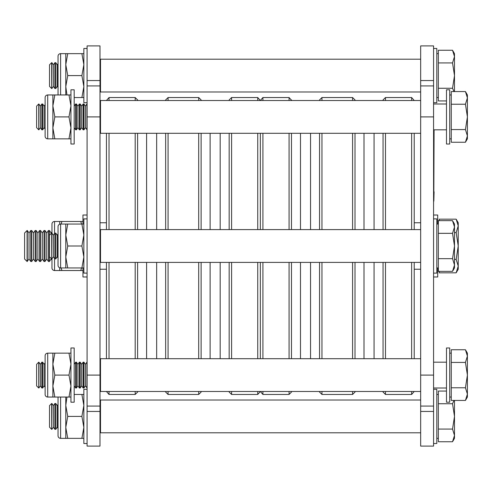<?xml version="1.0" encoding="UTF-8"?>
<svg xmlns="http://www.w3.org/2000/svg" width="492" height="492" viewBox="0 0 492 492"><rect width="100%" height="100%" fill="white"/><g stroke="black" fill="none" stroke-linecap="round" stroke-linejoin="round"><path stroke-width="0.74" d="M109.027 391.491L109.027 394.461L106.444 391.491M106.444 358.699L106.444 262.396M106.444 229.604L106.444 133.301M106.444 100.509L109.027 97.539L109.027 100.509M109.027 133.301L109.027 229.604M109.027 262.396L109.027 358.699M291.744 100.509L289.068 97.539L262.913 97.539L260.329 100.509L257.747 97.539L231.591 97.539L231.591 100.509M260.329 133.301L260.329 229.604L260.329 133.301M260.329 262.396L260.329 358.699L260.329 262.396M262.913 391.491L262.913 394.461L260.329 391.491L257.747 394.461L257.747 391.491M257.747 358.699L257.747 262.396M257.747 229.604L257.747 133.301M257.747 100.509L257.747 97.539M165.398 391.491L165.656 392.044L165.656 391.491M165.656 358.699L165.656 262.396M165.656 229.604L165.656 133.301M165.656 100.509L165.656 99.956L168.073 97.539L168.073 100.509M165.656 392.044L168.073 394.461L168.073 391.491M168.073 133.301L168.073 229.604M168.073 262.396L168.073 358.699M228.915 391.491L229.174 392.044L229.174 391.491M229.174 358.699L229.174 262.396M229.174 229.604L229.174 133.301M229.174 100.509L229.174 99.956L231.591 97.539M229.174 392.044L231.591 394.461L231.591 391.491M231.591 133.301L231.591 229.604M231.591 262.396L231.591 358.699M137.858 100.509L137.606 99.956L137.606 100.509M137.606 133.301L137.606 229.604M137.606 262.396L137.606 358.699M137.606 391.491L137.606 392.044L135.183 394.461L135.183 391.491M137.606 99.956L135.183 97.539L109.027 97.539M135.183 358.699L135.183 262.396M135.183 229.604L135.183 133.301M135.183 100.509L135.183 97.539M201.376 100.509L201.117 99.956L201.117 100.509M201.117 133.301L201.117 229.604M201.117 262.396L201.117 358.699M201.117 391.491L201.117 392.044L198.7 394.461L198.7 391.491M201.117 99.956L198.7 97.539L168.073 97.539M198.7 358.699L198.7 262.396M198.7 229.604L198.7 133.301M198.7 100.509L198.7 97.539M198.7 394.461L168.073 394.461M165.398 100.509L165.656 99.956M137.858 391.491L137.606 392.044M135.183 394.461L109.027 394.461M257.747 394.461L231.591 394.461M228.915 100.509L229.174 99.956M201.376 391.491L201.117 392.044M420.666 222.765L414.215 222.765M420.666 269.235L414.215 269.235M106.444 222.765L99.993 222.765M106.444 269.235L99.993 269.235M99.993 45.904L99.993 446.096L87.084 446.096L87.084 45.904L99.993 45.904M99.993 406.078L87.084 406.078M99.993 85.922L87.084 85.922M433.575 45.904L433.575 446.096L420.666 446.096L420.666 45.904L433.575 45.904M433.575 406.078L420.666 406.078M433.575 85.922L420.666 85.922M420.666 262.396L100.509 262.396L100.509 229.604L420.666 229.604M420.666 432.8L100.509 432.8L100.509 400.014L420.666 400.014M420.666 91.986L100.509 91.986L100.509 59.2L420.666 59.2M420.666 133.301L100.509 133.301L100.509 100.509L420.666 100.509M420.666 391.491L100.509 391.491L100.509 358.699L420.666 358.699M446.484 375.095L446.484 402.204L449.713 402.204L449.713 347.985L446.484 347.985L446.484 375.095M446.484 116.905L446.484 144.015L449.713 144.015L449.713 89.796L446.484 89.796L446.484 116.905M433.575 218.891L436.804 218.891L436.804 273.109L433.575 273.109M433.575 48.48L436.804 48.48L436.804 102.705L433.575 102.705M433.575 389.295L436.804 389.295L436.804 443.52L433.575 443.52M74.175 144.015L74.175 89.796L70.946 89.796L70.946 144.015L74.175 144.015M74.175 402.204L74.175 347.985L70.946 347.985L70.946 402.204L74.175 402.204M87.084 273.109L83.855 273.109L83.855 218.891L87.084 218.891M87.084 443.52L83.855 443.52L83.855 389.295L87.084 389.295M87.084 102.705L83.855 102.705L83.855 48.48L87.084 48.48M47.706 353.151A2.583 2.583 0 0 0 45.129 355.734L45.129 394.461A2.583 2.583 0 0 0 47.706 397.044L52.872 397.044L52.872 353.151L47.706 353.151L47.706 397.044M52.872 397.044L54.833 397.044L52.872 386.072L54.833 375.095L68.985 375.095L70.946 386.072L68.985 397.044L70.946 397.044M54.833 397.044L68.985 397.044M54.833 375.095L52.872 364.123L54.833 353.151L68.985 353.151L70.946 364.123L68.985 375.095M54.833 353.151L52.872 353.151M70.946 353.151L68.985 353.151M60.621 397.044L60.621 438.354A2.583 2.583 0 0 1 58.038 435.771L58.038 397.044M60.621 438.354L65.78 438.354L65.78 397.044M65.78 438.354L67.742 438.354L65.78 427.382L67.742 416.404L81.893 416.404L83.855 427.382L81.893 438.354L83.855 438.354M67.742 438.354L81.893 438.354M74.175 394.461L81.893 394.461L83.855 405.433L81.893 416.404M67.742 416.404L65.78 405.433L66.961 397.044M83.855 394.461L81.893 394.461M65.78 94.956L65.78 53.646L60.621 53.646A2.583 2.583 0 0 0 58.038 56.229L58.038 94.956M66.961 94.956L65.78 86.567L67.742 75.596L81.893 75.596L83.855 86.567L81.893 97.539L83.855 97.539M74.175 97.539L81.893 97.539M67.742 75.596L65.78 64.618L67.742 53.646L81.893 53.646L83.855 64.618L81.893 75.596M67.742 53.646L65.78 53.646M83.855 53.646L81.893 53.646M47.706 94.956A2.583 2.583 0 0 0 45.129 97.539L45.129 136.266A2.583 2.583 0 0 0 47.706 138.849L52.872 138.849L52.872 94.956L47.706 94.956L47.706 138.849M52.872 138.849L54.833 138.849L52.872 127.877L54.833 116.905L68.985 116.905L70.946 127.877L68.985 138.849L70.946 138.849M54.833 138.849L68.985 138.849M54.833 116.905L52.872 105.928L54.833 94.956L68.985 94.956L70.946 105.928L68.985 116.905M54.833 94.956L52.872 94.956M70.946 94.956L68.985 94.956M60.621 224.051A2.583 2.583 0 0 0 58.038 226.634L58.038 265.366A2.583 2.583 0 0 0 60.621 267.949L65.78 267.949L65.78 224.051L60.621 224.051L60.621 267.949M65.78 267.949L67.742 267.949L65.78 256.972L67.742 246L81.893 246L83.855 256.972L81.893 267.949L83.855 267.949M67.742 267.949L81.893 267.949M67.742 246L65.78 235.028L67.742 224.051L81.893 224.051L83.855 235.028L81.893 246M67.742 224.051L65.78 224.051M83.855 224.051L81.893 224.051M38.745 388.003L36.605 385.869L36.605 364.326L38.745 362.186L38.745 388.003L38.862 362.186L40.362 364.326L40.362 385.869L41.857 388.003L42.619 388.003L42.619 362.186L44.114 364.326L44.114 385.869L45.129 387.309M40.362 364.326L41.857 362.186L41.857 388.003M40.362 385.869L38.862 388.003M44.114 364.326L45.129 362.881M44.114 385.869L42.619 388.003M74.175 385.882L75.657 388.003L76.42 388.003L76.42 362.186L77.914 364.326L77.914 385.869L79.415 388.003L80.178 388.003L80.178 362.186L81.672 364.326L81.672 385.869L83.166 388.003L83.929 388.003L83.929 362.186L85.43 364.326L85.43 385.869L87.084 388.003M74.175 364.308L75.657 362.186L75.657 388.003M77.914 364.326L79.415 362.186L79.415 388.003M77.914 385.869L76.42 388.003M81.672 364.326L83.166 362.186L83.166 388.003M81.672 385.869L80.178 388.003M85.43 364.326L86.924 362.186L86.924 388.003M85.43 385.869L83.929 388.003M100.509 364.24L100.509 385.949M100.448 364.326L99.993 363.668M100.448 385.869L99.993 386.521M451.262 387.77L465.438 387.77L467.4 375.095L467.4 356.091L465.438 362.426L467.4 375.095L467.4 394.104L465.438 400.439L451.262 400.439L451.262 349.757L465.438 349.757L467.4 356.091L467.4 353.151L465.438 349.757M465.438 400.439L467.4 397.044L467.4 394.104L465.438 387.77M451.262 362.426L465.438 362.426M38.745 129.814L36.605 127.674L36.605 106.131L38.745 103.996L38.745 129.814L38.862 103.996L40.362 106.131L40.362 127.674L41.857 129.814L42.619 129.814L42.619 103.996L44.114 106.131L44.114 127.674L45.129 129.119M40.362 106.131L41.857 103.996L41.857 129.814M40.362 127.674L38.862 129.814M44.114 106.131L45.129 104.691M44.114 127.674L42.619 129.814M74.175 127.692L75.657 129.814L76.42 129.814L76.42 103.996L77.914 106.131L77.914 127.674L79.415 129.814L80.178 129.814L80.178 103.996L81.672 106.131L81.672 127.674L83.166 129.814L83.929 129.814L83.929 103.996L85.43 106.131L85.43 127.674L87.084 129.814M74.175 106.118L75.657 103.996L75.657 129.814M77.914 106.131L79.415 103.996L79.415 129.814M77.914 127.674L76.42 129.814M81.672 106.131L83.166 103.996L83.166 129.814M81.672 127.674L80.178 129.814M85.43 106.131L86.924 103.996L86.924 129.814M85.43 127.674L83.929 129.814M100.509 106.051L100.509 127.76M100.448 106.131L99.993 105.479M100.448 127.674L99.993 128.332M451.262 129.574L465.438 129.574L467.4 116.905L467.4 97.896L465.438 104.23L467.4 116.905L467.4 135.909L465.438 142.243L451.262 142.243L451.262 91.561L465.438 91.561L467.4 97.896L467.4 94.956L465.438 91.561M465.438 142.243L467.4 138.849L467.4 135.909L465.438 129.574M451.262 104.23L465.438 104.23M51.654 88.505L49.514 86.364L49.514 64.821L51.654 62.681L51.654 88.505L51.894 62.681L53.388 64.821L53.388 86.364L54.883 88.505L55.762 88.505L55.762 62.681L57.263 64.821L57.263 86.364L58.038 87.471M53.388 64.821L54.883 62.681L54.883 88.505M53.388 86.364L51.894 88.505M57.263 64.821L58.038 63.714M57.263 86.364L55.762 88.505M99.993 86.549L100.509 87.287M99.993 64.636L100.509 63.899M446.484 100.934L438.354 100.934L438.354 50.252L452.529 50.252L454.491 56.586L454.491 53.646L452.529 50.252M438.354 88.265L452.529 88.265L454.491 75.596L454.491 56.586L452.529 62.921L454.491 75.596L454.491 91.561M452.529 88.265L454.011 91.561M438.354 62.921L452.529 62.921M51.654 258.909L49.514 256.775L49.514 235.225L51.654 233.091L51.654 258.909L51.894 233.091L53.388 235.225L53.388 256.775L54.883 258.909L55.762 258.909L55.762 233.091L57.263 235.225L57.263 256.775L58.038 257.876M53.388 235.225L54.883 233.091L54.883 258.909M53.388 256.775L51.894 258.909M57.263 235.225L58.038 234.124M57.263 256.775L55.762 258.909M99.993 256.953L100.509 257.691M99.993 235.047L100.509 234.309M438.354 258.669L452.529 258.669L454.491 246L454.491 226.996L452.529 233.331L454.491 246L454.491 265.003L452.529 271.344L438.354 271.344L438.354 220.656L452.529 220.656L454.491 226.996L454.491 224.051L452.529 220.656M452.529 271.344L454.491 267.949L454.491 265.003L452.529 258.669M438.354 233.331L452.529 233.331M51.654 429.319L49.514 427.179L49.514 405.636L51.654 403.495L51.654 429.319L51.894 403.495L53.388 405.636L53.388 427.179L54.883 429.319L55.762 429.319L55.762 403.495L57.263 405.636L57.263 427.179L58.038 428.286M53.388 405.636L54.883 403.495L54.883 429.319M53.388 427.179L51.894 429.319M57.263 405.636L58.038 404.529M57.263 427.179L55.762 429.319M99.993 427.363L100.509 428.101M99.993 405.451L100.509 404.713M454.011 400.439L452.529 403.735L454.491 416.404L454.491 435.414L452.529 441.748L438.354 441.748L438.354 391.066L446.484 391.066M438.354 429.079L452.529 429.079L454.491 416.404L454.491 400.439M452.529 441.748L454.491 438.354L454.491 435.414L452.529 429.079M438.354 403.735L452.529 403.735M437.708 267.949L437.708 276.984L433.575 276.984M433.575 215.016L437.708 215.016L437.708 224.051M87.084 276.984L82.951 276.984L82.951 267.949M82.951 224.051L82.951 215.016L87.084 215.016M59.716 224.217L59.716 221.474L54.55 221.474A2.583 2.583 0 0 0 51.968 224.051L51.968 233.202M54.55 258.429L54.55 270.526A2.583 2.583 0 0 1 51.968 267.949L51.968 258.798M54.55 270.526L59.716 270.526L59.716 267.783M59.716 270.526L61.906 270.526L61.119 267.949M61.906 270.526L82.951 270.526M81.549 267.949L80.762 270.526M61.119 224.051L61.906 221.474L80.762 221.474L81.549 224.051M61.906 221.474L59.716 221.474M82.951 221.474L80.762 221.474M27.091 261.492L24.6 259.001L24.6 232.999L27.091 230.508L27.091 261.492L29.028 259.001L30.768 261.492L31.709 261.492L33.45 259.001L35.196 261.492L36.137 261.492L37.878 259.001L39.618 261.492L40.559 261.492L42.306 259.001L44.046 261.492L44.987 261.492L46.734 259.001L48.474 261.492L49.415 261.492L51.156 259.001L51.968 260.163M30.768 261.492L30.768 230.508L29.028 232.999L27.281 230.508L27.281 261.492M35.196 261.492L35.196 230.508L33.45 232.999L31.709 230.508L31.709 261.492M39.618 261.492L39.618 230.508L37.878 232.999L36.137 230.508L36.137 261.492M44.046 261.492L44.046 230.508L42.306 232.999L40.559 230.508L40.559 261.492M48.474 261.492L48.474 230.508L46.734 232.999L44.987 230.508L44.987 261.492M51.968 231.837L51.156 232.999L49.415 230.508L49.415 261.492M439.258 220.656L439.258 219.168L456.158 219.168L458.237 225.877L458.237 222.765L456.158 219.168M456.158 272.832L458.237 269.235L458.237 266.123L456.158 272.832L439.258 272.832L439.258 271.344M458.237 246L458.237 225.877L456.158 232.587L458.237 246L456.158 259.413L458.237 266.123L458.237 246M454.491 259.413L456.158 259.413M454.491 232.587L456.158 232.587M51.156 232.999L51.156 233.589M51.156 258.411L51.156 259.001M46.734 232.999L46.734 259.001M42.306 232.999L42.306 259.001M37.878 232.999L37.878 259.001M33.45 232.999L33.45 259.001M29.028 232.999L29.028 259.001M262.913 97.539L262.913 100.509M262.913 133.301L262.913 229.604M262.913 262.396L262.913 358.699M411.632 100.509L411.632 97.539L414.215 100.509M414.215 133.301L414.215 229.604M414.215 262.396L414.215 358.699M414.215 391.491L411.632 394.461L411.632 391.491M411.632 358.699L411.632 262.396M411.632 229.604L411.632 133.301M319.283 391.491L319.542 392.044L319.542 391.491M319.542 358.699L319.542 262.396M319.542 229.604L319.542 133.301M319.542 100.509L319.542 99.956L321.959 97.539L321.959 100.509M319.542 392.044L321.959 394.461L321.959 391.491M321.959 133.301L321.959 229.604M321.959 262.396L321.959 358.699M382.801 391.491L383.053 392.044L383.053 391.491M383.053 358.699L383.053 262.396M383.053 229.604L383.053 133.301M383.053 100.509L383.053 99.956L385.476 97.539L385.476 100.509M383.053 392.044L385.476 394.461L385.476 391.491M385.476 133.301L385.476 229.604M385.476 262.396L385.476 358.699M291.485 99.956L291.485 100.509M291.485 133.301L291.485 229.604M291.485 262.396L291.485 358.699M291.485 391.491L291.485 392.044L289.068 394.461L289.068 391.491M289.068 358.699L289.068 262.396M289.068 229.604L289.068 133.301M289.068 100.509L289.068 97.539M355.261 100.509L355.003 99.956L355.003 100.509M355.003 133.301L355.003 229.604M355.003 262.396L355.003 358.699M355.003 391.491L355.003 392.044L352.586 394.461L352.586 391.491M355.003 99.956L352.586 97.539L321.959 97.539M352.586 358.699L352.586 262.396M352.586 229.604L352.586 133.301M352.586 100.509L352.586 97.539M352.586 394.461L321.959 394.461M319.283 100.509L319.542 99.956M291.744 391.491L291.485 392.044M289.068 394.461L262.913 394.461M411.632 97.539L385.476 97.539M411.632 394.461L385.476 394.461M382.801 100.509L383.053 99.956M355.261 391.491L355.003 392.044M434.092 129.814L433.833 191.782M433.833 129.814L433.575 204.69M433.833 201.185L434.092 191.782M146.598 358.699L146.598 262.396M146.598 229.604L146.598 133.301M210.115 358.699L210.115 262.396M210.115 229.604L210.115 133.301M156.659 358.699L156.659 262.396M156.659 229.604L156.659 133.301M220.176 358.699L220.176 262.396M220.176 229.604L220.176 133.301M99.993 80.553L87.084 80.553M99.993 375.095L87.084 375.095M99.993 411.447L87.084 411.447M99.993 116.905L87.084 116.905M433.575 80.553L420.666 80.553M433.575 375.095L420.666 375.095M433.575 411.447L420.666 411.447M433.575 116.905L420.666 116.905M60.621 53.646L60.621 94.956M54.55 221.474L54.55 233.571M300.483 358.699L300.483 262.396M300.483 229.604L300.483 133.301M364 358.699L364 262.396M364 229.604L364 133.301M310.544 358.699L310.544 262.396M310.544 229.604L310.544 133.301M374.061 358.699L374.061 262.396M374.061 229.604L374.061 133.301M449.713 397.044L451.262 397.044M433.575 388.003L446.484 388.003M433.575 362.186L446.484 362.186M449.713 353.151L451.262 353.151M83.166 362.186L83.929 362.186M79.415 362.186L80.178 362.186M75.657 362.186L76.42 362.186M41.857 362.186L42.619 362.186M449.713 138.849L451.262 138.849M433.575 129.814L446.484 129.814M433.575 103.996L446.484 103.996M449.713 94.956L451.262 94.956M83.166 103.996L83.929 103.996M79.415 103.996L80.178 103.996M75.657 103.996L76.42 103.996M41.857 103.996L42.619 103.996M436.804 97.539L438.354 97.539M436.804 53.646L438.354 53.646M54.883 62.681L55.762 62.681M436.804 267.949L438.354 267.949M436.804 224.051L438.354 224.051M54.883 233.091L55.762 233.091M436.804 438.354L438.354 438.354M436.804 394.461L438.354 394.461M54.883 403.495L55.762 403.495M30.768 230.508L31.709 230.508M35.196 230.508L36.137 230.508M39.618 230.508L40.559 230.508M44.046 230.508L44.987 230.508M48.474 230.508L49.415 230.508M437.708 222.765L438.354 222.765M437.708 269.235L438.354 269.235"/></g></svg>

